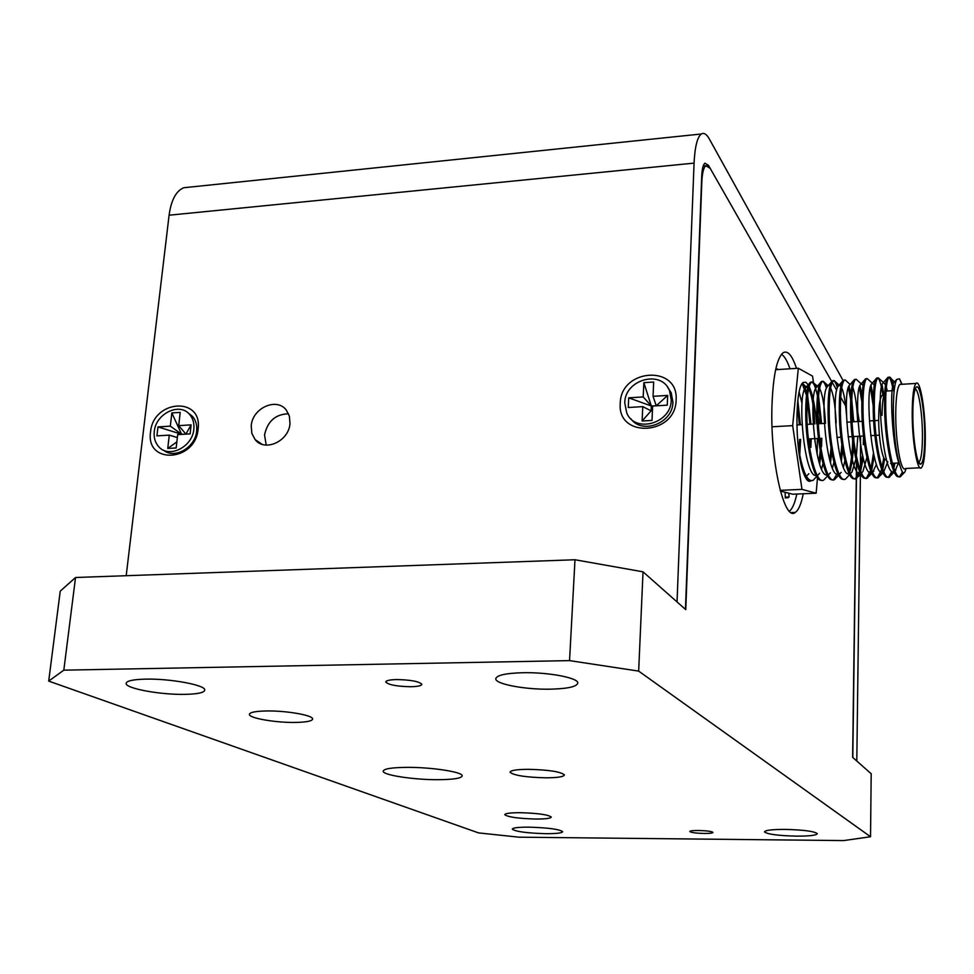 <?xml version="1.0" encoding="UTF-8"?>
<svg xmlns="http://www.w3.org/2000/svg" width="974" height="974" viewBox="0 0 974 974"><rect width="100%" height="100%" fill="white"/><g stroke="black" fill="none" stroke-linecap="round" stroke-linejoin="round"><path stroke-width="1.46" d="M251.231 425.845L251.84 433.345L255.139 439.615C264.758 452.35 289.035 441.185 289.984 423.483L289.412 416.288L286.38 410.212C276.908 396.966 252.29 407.996 251.231 425.845M288.523 413.767C275.52 414.181 267.521 421.231 264.538 434.928L266.206 445.106M150.556 431.981C145.418 464.72 195.518 462.017 198.112 429.084C202.75 396.235 153.161 399.608 150.556 431.981M620.255 403.346C617.017 438.677 675.944 435.5 676.126 399.937C678.708 364.471 620.499 368.44 620.255 403.346M843.046 380.457L709.413 139.124C706.613 134.132 703.922 132.427 701.329 133.998C697.287 137.164 694.864 146.867 694.072 163.121L677.04 601.92L685.44 609.359L701.718 176.197C702.059 168.94 703.131 164.606 704.945 163.169L708.451 165.3L831.723 381.504L710.204 168.38L705.858 165.738C703.593 167.528 702.242 172.97 701.816 182.053L685.769 609.651L643.023 571.823L638.664 671.11L870.525 836.739L871.194 773.758L852.627 757.334L856.292 478.392M856.45 478.392L852.798 757.48L856.803 761.023L860.419 473.34M860.48 467.873L860.505 436.169M189.577 187.13L183.672 187.751C176.014 191.05 171.156 200.206 169.086 215.205L126.194 575.707M832.259 382.429L836.727 390.257L832.259 382.429M840.672 397.185L846.382 407.205L840.672 397.185M853.589 419.843L853.857 420.671M856.657 462.455L856.463 477.662M859.251 421.486L857.668 411.588M163.522 450.183C174.516 459.582 195.494 447.492 196.675 430.995C197.235 425.139 195.835 420.257 192.475 416.324L187.909 412.806M193.838 429.181C194.398 423.313 192.998 418.406 189.638 414.474C179.63 401.958 155.621 413.658 154.269 431.592C153.661 437.703 155.158 442.756 158.786 446.774C168.928 458.791 192.608 446.969 193.838 429.181M167.747 448.442L169.281 435.135L156.924 435.877L157.971 426.916L170.316 426.149L171.838 412.927L180.202 412.392L178.705 425.638L191.123 424.871L190.113 433.88L177.67 434.635L176.16 447.967L167.747 448.442L176.854 441.892M170.316 426.149L181.712 434.294L185.876 434.039L178.705 425.638M177.341 437.582L169.281 435.135M171.838 412.927L181.7 434.392M191.123 424.871L185.864 434.136M157.971 426.916L181.712 434.294M630.775 418.662C642.146 435.074 673.083 423.033 672.924 402.116L671.208 392.766L667.616 387.262M671.244 400.058L669.528 390.684C661.431 369.292 624.699 379.47 624.76 402.895L626.793 413.146C635.365 433.722 671.427 423.252 671.244 400.058M642.122 420.999L642.767 406.633L628.254 407.509L628.717 397.83L643.205 396.929L643.851 382.66L653.676 382.039L653.055 396.321L667.665 395.42L667.263 405.16L652.629 406.036L652.008 420.427L642.122 420.999L651.119 410.821L642.767 406.633M643.205 396.929L651.338 406.012L656.22 405.72L653.055 396.321M643.851 382.66L651.338 406.012L651.119 410.821L652.434 410.736M667.665 395.42L656.22 405.817M628.717 397.83L651.338 406.012M924.728 437.813C924.545 454.067 923.194 462.857 920.661 464.196C916.997 465.669 912.577 437.326 912.833 412.939C912.967 399.9 913.929 391.585 915.73 387.993C919.578 380.189 924.996 410.955 924.728 437.813M918.689 462.248L919.115 461.993C921.197 459.436 922.305 451.193 922.439 437.289C922.634 415.289 918.774 389.113 915.231 389.101M883.26 395.481L882.018 395.554C880.021 397.684 878.913 404.843 878.694 417.006C878.329 438.617 882.846 463.21 886.328 459.399L886.389 459.399M901.352 384.328L899.818 384.426C897.346 387.202 895.995 396.588 895.751 412.599C895.362 441.125 901.072 473.522 905.37 468.482L920.004 467.776M925.3 438.994C925.556 411.198 920.26 378.679 916.035 383.427C913.685 386.203 912.419 395.614 912.212 411.661C911.908 440.26 917.398 472.743 921.477 467.715C923.876 464.72 925.154 455.15 925.3 438.994M902.034 384.292L899.526 378.825L896.737 379.41C894.461 383.902 893.328 394.494 893.341 411.186C893.803 435.597 896.117 454.042 900.28 466.522C892.147 449.513 889.274 388.663 893.828 382.709L894.582 381.857L895.63 382.295M903.288 472.767L900.889 476.31C894.631 482.386 886.45 444.254 885.768 410.517C885.415 391.67 886.425 380.651 888.787 377.462L889.286 377.108C891.003 376.78 892.659 381.09 894.242 390.038M902.496 472.049L899.769 476.359L898.284 476.749C892.318 477.284 885.232 441.368 884.623 410.59C884.27 393.252 885.135 382.478 887.192 378.229L887.667 377.522C889.579 375.964 891.441 380.347 893.243 390.659M892.781 471.891L889.773 476.834C883.333 482.909 874.981 444.85 874.372 411.174C874.055 392.364 875.139 381.358 877.611 378.156L880.265 379.69M882.042 384.827L883.942 394.884M891.867 471.404L888.653 476.883L887.083 477.272C880.971 477.613 873.775 441.867 873.24 411.235C872.923 394.044 873.824 383.293 875.955 378.983L876.49 378.229C878.779 376.536 880.91 382.246 882.907 395.322M881.774 472.463L878.682 477.345C872.083 483.421 863.561 445.435 863.013 411.819C862.745 393.046 863.889 382.052 866.47 378.849L867.079 378.484L869.283 380.457M870.975 385.132L873.252 397.027M881.64 469.431L877.586 477.406L875.906 477.784C869.648 477.954 862.355 442.354 861.88 411.892C861.6 394.823 862.562 384.097 864.766 379.738L866.69 378.667M870.391 387.202L873.13 405.44M871.194 471.915L867.651 477.869C860.87 483.932 852.177 446.031 851.702 412.465C851.471 393.715 852.688 382.745 855.367 379.543L856.049 379.166L858.325 381.224M859.957 385.497L862.063 395.432M870.573 470.43L866.543 477.917L864.766 478.283C858.374 478.283 850.984 442.853 850.57 412.538C850.326 395.59 851.337 384.913 853.614 380.493L855.622 379.349M859.348 387.348L861.832 401.678M863.561 436.328L863.281 444.655M860.152 472.792L856.645 478.38C849.705 484.455 840.842 446.616 840.428 413.122C840.233 394.397 841.524 383.439 844.312 380.237L845.055 379.848L847.429 381.991M848.975 385.911L850.923 394.312M851.751 399.547L853.687 421.791M853.881 436.522L853.796 440.492M859.543 471.392L855.549 478.429L853.662 478.794C847.124 478.624 839.649 443.34 839.308 413.183C839.089 396.369 840.16 385.728 842.486 381.248L844.592 380.018M848.342 387.555L850.631 399.364M851.629 407.802L852.603 421.852M852.7 440.905L852.518 445.215C851.909 456.1 850.752 464.61 849.036 470.734M849.645 474.582L845.676 478.891C838.565 484.967 829.544 447.2 829.203 413.755C829.032 395.067 830.396 384.121 833.281 380.919L834.097 380.53L838.042 386.374M843.849 479.269L842.595 479.293C835.923 478.952 828.363 443.827 828.083 413.828C827.9 397.136 829.008 386.532 831.406 382.003L832.186 380.992C833.927 379.738 835.668 382.015 837.396 387.835M841.853 444.643L840.647 458.669M838.614 475.227L834.755 479.403C827.474 485.466 818.282 447.797 818.002 414.4C817.88 395.748 819.317 384.815 822.299 381.613L823.188 381.211L827.169 386.897M832.892 479.78L831.565 479.792C824.759 479.281 817.113 444.327 816.894 414.461C816.736 397.903 817.892 387.335 820.364 382.758L821.204 381.674C822.981 380.444 824.735 382.612 826.476 388.163M827.632 475.872L823.87 479.914C816.419 485.977 807.056 448.369 806.849 415.046C806.764 396.418 808.262 385.497 811.354 382.295L812.316 381.893L816.322 387.433M818.55 395.919L821.618 423.58M821.825 438.239L821.52 446.835M821.971 480.304L820.571 480.279C813.631 479.61 805.912 444.801 805.741 415.107C805.62 398.67 806.825 388.139 809.345 383.512L810.258 382.356C812.803 380.761 815.201 385.254 817.454 395.846M818.233 400.131L820.546 423.641M820.765 438.3L820.522 445.568M802.686 383.086L806.886 392.388M807.592 395.322L811.001 424.177M811.22 438.811L810.892 447.383M802.186 383.732L806.496 395.274M807.251 398.987L809.942 424.238M810.161 438.86L809.832 447.443M797.816 400.375L800.421 424.761M800.64 439.371L799.727 455.248M797.414 404.417L799.362 424.822M799.581 439.432L799.009 451.449M894.887 463.186L893.852 468.263M893.791 463.234L893.219 466.315M884.66 459.095L882.748 469.322M883.759 457.67L882.115 467.508M874.177 456.404L871.681 470.332M873.447 453.129L871.06 468.64M863.207 458.133L860.651 471.294M862.477 455.126L860.03 469.712M853.504 446.701C852.822 457.829 851.532 466.339 849.657 472.22M848.549 472.317L848.001 473.851M842.62 449.611L841.366 461.25M837.591 473.206L833.659 479.452L834.755 479.403M831.759 452.216L830.493 462.662M831.017 447.845L829.787 460.264M826.683 474.058L826.305 474.995M820.912 454.566L819.658 464.001M816.687 476.505L813.01 480.426C807.227 482.203 802.308 470.978 798.254 446.749M820.205 450.658L818.964 461.761M815.798 474.886L815.518 475.543M813.01 480.426L809.613 480.779C807.312 480.109 805.011 476.712 802.734 470.6M898.405 463.003L894.984 471.185M894.108 471.806L893.036 471.952C883.369 473.364 876.356 391.353 882.59 383.452L883.442 382.538L885.536 384.791M886.352 387.153L887.29 391.024M887.825 461.676L883.735 471.769M882.87 472.39L881.847 472.475C871.974 473.62 864.949 392.315 871.389 384.194L872.205 383.257M872.339 383.208L874.311 385.083M876.43 464.221L872.582 472.475L873.848 471.026M871.669 472.95L870.695 472.999C860.602 473.888 853.589 393.265 860.225 384.937L861.077 383.963M861.284 383.89L863.134 385.436M866.897 457.597L862.903 471.477L861.442 473.096L862.903 471.477M860.505 473.51L859.579 473.51C849.279 474.143 842.254 394.214 849.097 385.667L850.265 384.56L845.055 379.848M852.81 387.482C855.282 394.105 856.901 405.464 857.668 421.572M857.814 436.315L856.341 456.185M855.878 459.253L852.006 471.927L850.326 473.693M849.365 474.058L848.5 474.021C838.005 474.399 830.98 395.164 838.005 386.41L839.284 385.229L840.879 386.288M841.706 387.749C843.849 392.607 845.432 401.617 846.479 414.79M844.884 460.812L843.399 467.167M838.273 474.594L837.457 474.533C826.756 474.655 819.731 396.114 826.95 387.153L827.888 386.069M830.639 388.078C833.452 394.202 835.29 405.768 836.179 422.765M833.927 462.26L832.453 468.08M827.218 475.129L826.451 475.032C815.555 474.922 808.53 397.051 815.932 387.883L816.894 386.763M812.316 381.893L818.781 387.262M819.621 388.443C822.592 394.336 824.54 405.975 825.477 423.361M823.006 463.636L821.557 468.957M816.188 475.641L815.481 475.543C804.402 475.178 797.377 397.976 804.95 388.614L806.606 387.25L807.787 387.786M808.627 388.845C811.768 394.507 813.826 406.207 814.824 423.958M814.982 438.604L814.885 441.599M799.155 392.096L802.052 403.504M900.28 466.522C901.961 472.487 903.531 474.241 904.98 471.769L906.137 468.445M887.107 391.037L886.011 390.927M884.782 392.473C883.114 396.345 882.188 403.979 882.018 415.374M816.687 423.86C815.579 410.517 813.728 399.73 811.123 391.487L809.199 386.568M808.53 385.302L805.973 382.332L803.477 382.392C794.796 385.619 794.735 450.378 803.513 472.999C805.948 479.732 808.359 482.373 810.758 480.925L808.371 481.034M813.424 382.319L812.559 376.122L798.327 368.245L792.678 425.638L801.979 489.362L816.139 493.197L817.503 477.759M819.195 423.714L818.026 415.387M817.137 454.554L817.405 438.483M780.405 491.079L792.86 494.232L816.139 493.197M801.979 489.362L780.211 490.348M792.678 425.638L772.053 426.782M798.327 368.245L775.633 369.718M781.501 354.293C784.472 356.131 787.309 360.964 789.999 368.793M796.805 494.062C794.857 503.156 792.386 508.878 789.403 511.204M788.794 493.209L789.11 496.996L785.275 498.031L785.141 492.284M776.765 369.645L777.422 368.903L777.483 369.596M789.11 496.996L785.251 497.166M407.083 767.354C391.56 767.512 383.586 768.815 383.159 771.238C382.916 775.146 413.694 779.809 437.825 779.699C453.507 779.59 461.627 778.287 462.2 775.791C462.711 772.005 431.738 767.183 407.083 767.354M266.559 710.959C255.371 711.19 249.648 712.347 249.393 714.441C249.101 718.191 275.727 722.769 295.159 722.44C306.469 722.245 312.289 721.077 312.605 718.934C313.092 715.281 286.344 710.582 266.559 710.959M520.055 812.693C510.23 812.718 505.141 813.387 504.8 814.702C508.002 817.101 518.363 818.537 535.858 819.037C545.732 819.037 550.87 818.367 551.272 817.028C548.143 814.641 537.733 813.193 520.055 812.693M527.981 769.314C516.39 769.436 510.413 770.41 510.047 772.236C513.822 775.462 525.887 777.325 546.231 777.824C557.895 777.727 563.946 776.741 564.384 774.89C560.707 771.676 548.581 769.813 527.981 769.314M796.501 368.367C792.215 355.461 787.796 350.238 783.254 352.673C776.85 357.884 773.088 375.66 771.956 406C770.081 460.958 784.192 522.356 795.295 512.409C798.558 510.193 801.212 503.972 803.27 493.769M410.931 686.731C396.978 686.463 388.589 684.892 385.765 682.044C385.923 680.582 389.539 679.755 396.576 679.56C410.638 679.84 419.063 681.41 421.827 684.247C421.645 685.72 418.004 686.548 410.931 686.731M704.348 833.464C696.008 833.245 691.15 832.587 689.775 831.516C690.006 830.822 692.879 830.481 698.37 830.481C706.759 830.712 711.629 831.358 712.992 832.429C712.737 833.123 709.851 833.476 704.348 833.464M796.428 836.142C778.068 835.668 767.427 834.255 764.493 831.893C765.077 830.25 771.956 829.41 785.129 829.398C803.696 829.885 814.422 831.297 817.283 833.647C816.577 835.327 809.638 836.155 796.428 836.142M545.83 833.683C526.897 833.123 515.709 831.626 512.275 829.166C512.653 827.815 518.205 827.145 528.919 827.157C548.07 827.717 559.319 829.227 562.668 831.662C562.217 833.038 556.604 833.707 545.83 833.683M522.758 672.717C505.165 673.253 496.18 675.347 495.778 678.988C495.888 684.247 525.656 689.702 550.322 689.178C568.073 688.715 577.229 686.621 577.801 682.871C577.923 677.746 547.948 672.109 522.758 672.717M145.516 679.134C132.841 679.462 126.389 680.923 126.133 683.492C125.67 688.545 160.868 694.925 184.963 694.365C197.819 694.085 204.418 692.624 204.759 689.982C205.551 685.087 170.17 678.488 145.516 679.134M870.525 836.739L843.63 840.586L519.045 837.19L478.563 832.904L48.7 681.106L60.242 591.157L75.534 577.509L574.989 559.758L643.023 571.823M638.664 671.11L569.547 660.615L574.989 559.758M75.534 577.509L63.821 670.161L569.547 660.615M63.821 670.161L48.7 681.106M856.511 461.883L856.304 477.832M694.072 163.121L169.086 215.205M708.451 165.3L707.148 165.434M262.152 444.327L255.139 439.615M701.329 133.998L183.672 187.751M192.475 416.324L189.638 414.474M671.208 392.766L669.528 390.684M918.823 462.528L920.661 464.196M808.444 438.957L818.489 438.422M836.861 437.436L840.927 437.216M848.098 436.839L852.201 436.62M853.334 436.559L863.524 436.011M870.683 435.634L874.883 435.402M876.028 435.341L879.4 435.159M890.589 463.393L891.21 463.356M892.342 463.307L898.941 462.979M899.818 384.426L916.035 383.427M901.717 384.304L899.526 378.825M888.787 377.462L887.667 377.522M877.611 378.156L876.49 378.229M866.47 378.849L865.35 378.923M855.367 379.543L854.259 379.617M844.312 380.237L843.204 380.298M833.281 380.919L832.186 380.992M822.299 381.613L821.204 381.674M811.354 382.295L810.258 382.356M900.889 476.31L899.769 476.359M889.773 476.834L888.653 476.883M878.682 477.345L877.586 477.406M867.651 477.869L866.543 477.917M856.645 478.38L855.549 478.429M893.828 382.709L896.737 379.41M893.036 471.952L895.203 473.936M882.59 383.452L887.192 378.229M881.847 472.475L883.905 474.362M871.389 384.194L875.955 378.983M870.695 472.999L872.655 474.788M860.225 384.937L864.766 379.738M859.579 473.51L861.43 475.215M849.097 385.667L853.614 380.493M848.5 474.021L850.241 475.629M838.005 386.41L842.486 381.248M837.457 474.533L839.101 476.043M826.95 387.153L831.406 382.003M826.451 475.032L827.985 476.456M815.932 387.883L820.364 382.758M804.95 388.614L809.345 383.512M804.841 476.323L805.863 477.272M902.289 474.74L904.055 472.792M889.286 377.108L894.582 381.857M891.259 475.19L893.657 472.524M894.948 471.099L895.837 470.113M878.158 377.79L883.442 382.538M880.265 475.629L882.98 472.621M867.079 378.484L872.29 383.172M869.319 476.067L871.827 473.279M856.049 379.166L861.199 383.817M858.411 476.505L860.712 473.924M850.363 473.766L852.006 471.927M834.097 380.53L839.138 385.107M839.698 474.009L841.159 472.366M823.188 381.211L828.168 385.741M828.85 474.484L830.335 472.816M818.05 474.959L819.56 473.254M802.406 383.415L806.606 387.25M807.3 475.422L808.822 473.693M885.999 391.098L894.181 390.611M882.018 395.554L883.795 395.444M796.829 424.968L802.113 424.664M807.215 424.384L813.229 424.055M818.379 423.763L824.381 423.422M846.808 422.18L850.972 421.949M852.104 421.876L862.294 421.316M869.405 420.914L873.654 420.683M874.798 420.61L878.694 420.403M788.209 497.714L785.275 497.848M791.241 512.58L795.295 512.409M495.778 678.988L495.827 678.318M703.204 166.006L705.858 165.738"/></g></svg>
